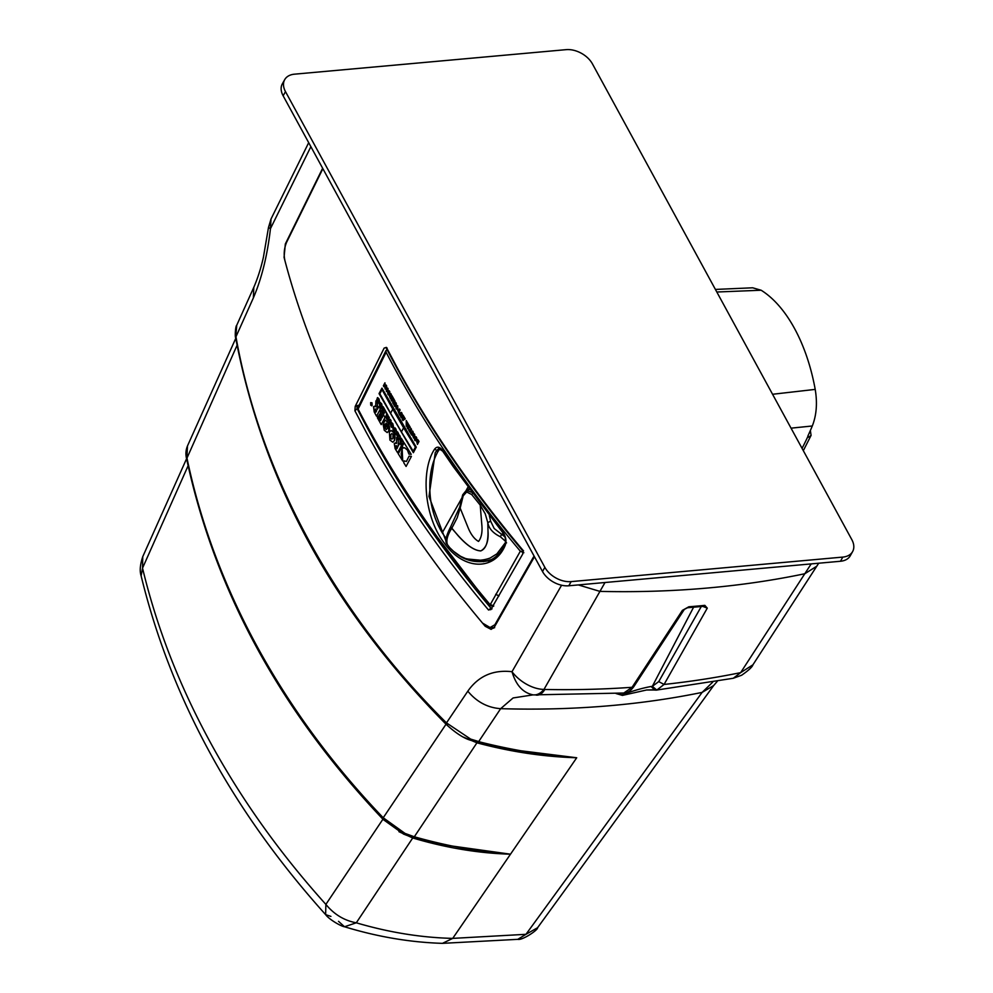 <?xml version="1.0" encoding="UTF-8"?>
<svg xmlns="http://www.w3.org/2000/svg" width="993" height="993" viewBox="0 0 993 993"><rect width="100%" height="100%" fill="white"/><g stroke="black" fill="none" stroke-linecap="round" stroke-linejoin="round"><path stroke-width="1.49" d="M469.18 488.928L466.784 490.405L466.685 491.969L471.7 494.539L480.215 505.114L480.724 504.432M451.232 527.556L451.902 528.04L457.202 517.775L460.169 508.106L467.765 526.861C470.608 534.097 474.195 538.951 478.539 541.433C481.444 537.647 482.536 532.087 481.816 524.763L480.215 505.114L485.242 513.828L487.799 522.678L490.604 521.077L489.338 515.652M469.155 488.916L466.884 489.661L462.688 494.824L459.672 507.125L450.561 527.047C445.894 536.195 444.74 541.905 447.086 544.189L449.817 547.764L447.086 544.189M504.928 536.903L494.191 528.512L490.604 521.077M491.423 559.568L483.343 561.666M490.629 521.176L487.799 522.678L487.997 530.945C488.258 542.302 485.862 548.943 480.798 550.867C474.542 550.643 466.958 545.492 458.009 535.426L451.17 527.668M447.446 544.685C445.956 540.614 447.421 535.103 451.84 528.152L457.972 535.537C466.933 545.567 474.555 550.693 480.811 550.916C486.359 547.714 488.755 541.098 488.01 531.044L487.811 522.777C488.891 528.537 493.074 533.204 500.385 536.766L501.664 534.172L503.414 533.589M500.385 536.766L505.561 541.346M505.425 542.625L496.922 553.846L490.157 558.029C485.403 559.791 480.227 560.561 474.629 560.337L465.556 558.55L460.566 556.303L453.54 551.314C463.036 560.002 474.356 563.217 487.501 560.958M453.54 551.314L449.817 547.764M466.685 491.969L463.197 495.817L460.169 508.106L459.908 506.753M330.917 916.402L325.63 914.64L325.878 904.4C279.889 853.297 241.386 799.34 210.392 742.491C179.41 685.654 156.795 627.526 142.533 568.108L188.111 465.754M237.079 345.254L186.634 458.865C185.455 454.471 185.741 450.164 187.478 445.944L186.883 457.649C200.425 522.405 223.835 585.349 257.1 646.455C290.477 707.575 332.518 764.684 383.224 817.773L405.007 833.4L414.317 836.776L411.499 837.012M605.01 582.519L599.933 591.394L578.336 584.927L599.933 591.394A1002.111 657.44 29.4 0 0 804.802 573.743A1002.111 657.44 -150.6 0 1 599.933 591.394L543.978 689.415C532.471 689.241 519.327 681.483 512.003 671.702L561.579 585.237M811.194 563.9L804.802 573.743L816.755 566.221L804.802 573.743L740.641 672.646L752.917 664.813L818.704 563.217M310.871 146.666L270.456 228.663C267.378 255.449 261.693 278.512 253.376 297.875L235.962 336.776C260.476 474.977 335.957 613.463 446.478 722.892L470.632 739.09L481.034 742.255C513.592 750.36 545.492 755.536 576.71 757.758C543.953 756.827 510.7 751.85 476.938 742.814L414.317 836.776L416.638 837.434C449.208 846.458 480.5 852.044 510.501 854.191L452.709 938.385L525.967 934.314L537.573 927.735L713.682 685.53L702.125 692.394L525.967 934.314L517.763 939.341C522.119 940.619 538.156 929.945 537.573 927.735M712.676 682.179L702.125 692.394A965.755 633.596 -150.6 0 1 500.658 708.667L513.096 697.955L533.117 694.864C522.963 692.841 515.938 685.12 512.003 671.702C493.173 669.567 478.44 676.059 467.815 691.178C476.727 701.939 487.687 707.761 500.658 708.667L478.638 741.647L475.684 741.895M493.571 628.184L492.627 627.601M447.272 724.927L446.478 722.892L467.815 691.178M534.457 556.75L494.291 627.204L491.101 629.376L485.229 626.285A1009.36 662.207 -150.6 0 1 284.06 257.311L285.339 243.955L322.638 168.251M533.117 694.864C536.928 695.286 540.552 693.474 543.978 689.415L544.834 689.477A996.687 653.878 29.4 0 0 632.082 687.293L634.018 686.337C630.878 690.83 627.477 693.052 623.815 693.015L632.082 687.293L682.402 610.36L688.819 606.785A1001.105 656.783 29.4 0 0 704.844 605.37L707.277 608.138L664.069 684.45L656.783 690.085L652.339 686.324L651.135 686.498C643.241 687.864 633.472 690.644 621.841 694.839L618.614 693.362M733.393 678.231L740.641 672.646L733.268 678.269L656.286 690.123M268.47 227.546L271.002 219.031L270.456 228.663L268.47 227.558L263.43 257.113C262.313 262.226 259.285 274.713 253.786 287.362L236.719 325.307L235.701 337.943C262.872 481.444 333.139 610.36 446.502 724.667L446.502 724.667C455.042 732.449 462.539 737.476 469.006 739.748L478.911 742.95L504.159 748.685L576.71 757.758L510.501 854.191C478.7 853.297 446.105 847.885 412.728 837.968L398.925 831.675M616.008 693.524L622.437 695.398L646.642 689.986L653.357 689.85M707.277 608.138L702.771 606.388M704.844 605.37L703.665 606.289M688.819 606.785L687.528 607.741L703.553 606.313M682.402 610.36L684.326 609.404L634.018 686.337M544.834 689.477C542.166 693.759 539.187 695.621 535.897 695.05M142.756 556.663C140.075 564.707 139.541 571.099 141.13 575.878L142.533 568.108L142.756 556.663L186.597 458.679M338.526 921.33L344.509 926.754C341.53 926.519 329.415 919.779 325.63 914.64L325.63 914.64C232.35 810.797 170.858 697.868 141.13 575.878M416.638 837.434L412.728 837.968L356.301 922.807C389.033 932.439 421.169 937.628 452.709 938.385L442.456 943.35C410.134 942.357 377.489 936.821 344.509 926.754L356.301 922.807C344.298 920.585 334.157 914.454 325.878 904.4L382.95 819.175M470.632 739.09L468.485 739.152M510.501 854.191L437.814 844.038M481.034 742.255L476.938 742.814L463.607 737.191M446.043 724.207L383.224 817.773L384.03 819.796M405.007 833.4L403.17 833.512M186.634 458.865C214.885 590.897 280.423 711.112 383.224 819.523L403.543 834.083L412.194 837.422L439.105 844.335M442.692 450.537L453.118 465.779L502.619 531.776C505.871 536.381 506.74 540.9 505.214 545.343C494.44 571.236 463.483 570.392 444.256 543.022C424.234 517.043 420.449 470.732 434.5 449.27C436.908 446.13 439.638 446.552 442.692 450.537L443.325 451.306M386.091 352.242L385.979 350.579L358.001 407.428L358.026 410.283C377.29 447.421 399.496 484.15 424.644 520.456L489.735 605.519L520.332 551.202A1007.932 661.264 -150.6 0 1 386.103 352.242L358.125 409.079A1004.99 659.327 29.4 0 0 424.743 519.265A1004.99 659.327 29.4 0 0 489.859 604.365L493.72 605.891M372.015 402.823L370.637 402.624L372.015 402.823L372.127 405.429L370.749 405.231L370.637 402.624L371.655 405.852M372.127 405.429L370.749 405.231M402.711 461.025L401.098 453.9L402.165 448.96L402.724 461.025L398.292 453.826L401.606 447.545L402.177 448.96L401.606 447.545M446.465 542.265L429.001 496.5L435.257 452.547L438.633 448.538L442.642 451.132L453.069 466.375L502.557 532.372C505.437 536.543 506.231 540.515 504.94 544.276C500.969 552.816 495.42 558.376 488.271 560.958L465.407 558.811M439.899 448.65L437.739 451.902C430.987 464.352 428.542 479.644 430.403 497.791C431.905 510.427 435.853 522.095 442.245 532.807L446.217 538.752M371.978 402.91L370.712 402.724L371.965 402.922L372.065 405.318L370.799 405.132L370.699 402.736L371.965 402.922M375.292 411.04L375.9 412.157L374.994 409.116L375.652 409.054L375.28 411.04M382.007 389.604L392.756 409.128L390.584 413.249L379.835 393.737L382.007 389.604L379.847 393.737L390.597 413.249L392.781 409.153L403.592 427.772L401.42 431.905L390.597 413.287L401.433 431.905M378.134 402.016L377.315 397.883L379.041 398.963L379.674 402.289L378.693 399.546M378.184 399.198L378.954 403.319L378.184 399.198M378.929 403.319L377.34 402.165L376.757 399.248M380.791 406.907L379.4 404.139L380.791 406.907L379.947 402.773L381.684 403.853L382.355 407.18L380.815 404.089L381.349 408.433M383.906 410.593L382.801 407.403L383.174 406.708L385.445 410.779L383.807 413.858L381.933 409.203L383.335 411.698M385.805 411.462L387.965 415.273L386.327 418.363L385.483 416.874L386.711 414.553L385.805 411.462L387.953 415.273L386.327 418.363M389.368 417.755L388.71 418.996L389.641 420.635L388.697 419.009L389.355 417.755L388.511 416.266L389.368 417.755M389.628 420.635L390.299 419.381L391.155 420.871L389.504 423.961L388.66 422.472L389.231 421.392L386.885 419.344L388.511 416.266M388.313 419.754L387.729 420.846M391.341 425.352L390.485 424.011L391.962 426.754L391.043 422.633L392.843 423.713L393.563 427.015L392.483 424.296M391.962 423.949L392.818 428.045L391.962 423.949M392.806 428.045L391.143 426.903L390.485 424.011M395.574 434.413L394.705 432.936L395.499 429.684L394.73 429.398L393.762 431.285L392.88 429.808L393.849 427.971L395.822 428.852L396.753 431.905L395.599 434.4L396.741 431.918L395.152 427.909L393.849 427.971L395.152 427.909M401.904 439.179L400.303 438.186L401.085 438.099L403.443 441.736L401.793 444.827L400.129 442.046L400.092 439.638M398.491 433.469L397.485 431.806L398.752 436.287L399.397 435.033L400.291 436.523L398.652 439.601L396.542 434.425L397.696 434.711L396.542 434.425M399.397 435.033L400.303 436.51L398.652 439.601M396.555 434.413L397.312 434.313M373.529 406.696L375.664 406.696L375.888 400.849L377.464 403.766L377.377 409.352M377.005 408.334L377.365 409.364L378.892 406.447L380.331 409.042L376.533 416.204L374.2 411.909L373.505 406.696L375.019 406.075L375.652 406.708M379.748 413.932L381.945 417.929L382.69 416.514L380.245 412.083L381.113 410.469L384.999 417.47L381.225 424.632L377.39 417.755L378.196 416.228L380.58 420.536L381.175 419.394L378.966 415.397L379.736 413.944L381.97 417.929M378.196 416.228L380.592 420.523M383.124 424.359L386.277 429.559L387.282 428.479L387.32 424.396L386.091 423.155L386.736 425.538L385.929 427.027L383.683 423.068L385.296 420.027L388.238 422.944L388.784 431.012L387.158 432.563L384.254 430.254L383.124 424.359L386.004 429.559M385.296 420.027L388.226 422.956C389.815 427.102 390.001 429.795 388.76 431.024L387.307 432.526M396.579 437.578L398.317 440.445L398.243 445.795L399.894 443.114L401.433 445.671L397.659 452.82L395.102 448.588L394.246 443.412L396.517 443.387L396.579 437.578L398.305 440.458L398.354 446.018M399.894 443.114L401.457 445.658L397.659 452.82M394.271 443.412L395.835 442.779L396.492 443.399M391.081 430.453L393.799 432.576L394.42 440.644L392.806 442.22L389.926 440.085L389.355 432.141L390.994 430.478L393.787 432.576C395.177 433.78 395.388 436.461 394.395 440.644L392.794 442.22M386.885 387.469L386.215 388.164L387.978 388.337L388.139 391.664L386.376 391.453L386.215 388.164L387.99 388.325L387.779 392.185M389.281 390.808L389.852 391.863L388.275 394.842L387.704 393.787L389.268 390.808L389.864 391.863L388.275 394.842M390.323 398.553L390.125 396.741L391.316 394.506L390.721 393.451L391.316 394.506L390.137 396.741L390.348 398.553L388.946 394.618M396.542 404.896L395.872 405.591L397.672 405.752L397.883 409.079L396.07 408.868L395.872 405.591L397.684 405.74L397.51 409.588M400.105 410.035L399.484 409.004L400.105 410.035L398.913 412.281L399.149 414.081L397.684 410.171M401.582 413.82L400.018 415.583L399.397 414.54L400.328 412.765L401.904 413.051L402.438 415.409L401.296 417.78L400.675 416.737L401.569 413.833L400.005 415.583M400.34 412.765L401.42 412.418L402.426 415.409L401.284 417.78M409.575 426.134L410.233 427.189L407.887 428.902L407.204 427.76L408.011 423.527L410.221 427.189L407.887 428.902M406.224 420.523L407.825 423.192L406.236 426.171L406.224 420.523L407.813 423.192L406.236 426.171M404.598 417.755L405.206 418.823L402.897 420.523L402.227 419.381L403.046 415.136L405.231 418.823L402.897 420.523M395.053 401.222L394.68 404.933L395.053 401.222L393.476 402.835L394.68 400.564L394.196 399.707L394.693 400.551L393.501 402.823M394.668 404.933L395.884 402.661L396.368 403.518L394.804 406.497L393.998 405.119L394.655 402.773L393.402 404.052L392.632 402.674L394.196 399.707M391.95 395.673L394.035 399.372L391.751 401.073L391.093 399.931L391.95 395.673L393.079 398.627M386.165 385.085L386.699 386.078L386.165 385.085L385.296 386.724L384.936 382.814L385.321 386.711M385.123 389.045L386.699 386.078L385.123 389.045L384.775 385.135L383.919 386.774L383.372 385.781L384.936 382.814M412.542 430.987L413.175 432.029L411.611 435.008L410.953 433.966L412.529 430.987L413.175 432.029L411.599 435.008M410.941 428.38L411.574 429.423L410.941 428.38L409.761 430.627L409.116 429.559L409.774 430.614M410.668 433.457L410.394 431.657L411.574 429.423L410.407 431.657L410.668 433.457L408.731 430.304L409.116 429.559M403.952 447.756L403.096 448.054L404.672 447.781L407.453 450.102L408.905 454.074L411.214 454.335L404.114 442.804L411.214 454.335M404.163 460.876L406.435 461.472L404.163 460.876L403.704 462.639L406.087 466.449L411.412 456.395L406.087 466.449M409.079 456.122L411.412 456.395L409.079 456.122L406.422 461.472M416.067 436.721L416.7 437.764L415.136 440.743L414.491 439.7L416.055 436.721L416.712 437.764L415.136 440.743M416.29 439.837L417.619 439.353L419.009 441.426L417.445 444.405L416.278 439.849L417.594 439.353L416.278 439.849M414.007 435.368L413.709 434.4L413.659 435.989L412.678 434.388L413.336 433.122L414.627 434.289L414.9 437.59L413.622 438.099M412.455 434.922L413.336 436.697L414.255 436.56L413.324 436.697L412.443 434.922L413.597 438.099L414.888 437.603L413.597 438.099M381.957 388.114L416.266 447.173L413.361 452.684L379.041 393.625L381.957 388.114L416.253 447.185L413.349 452.684M377.65 397.597L379.028 398.975L379.674 402.289M379.4 404.139L379.996 407.056L381.597 408.21L381.337 404.436M380.282 402.488L381.672 403.853L382.342 407.18M382.628 408.26L383.323 411.71L381.933 409.203M385.445 410.779L383.807 413.858M383.174 406.708L385.433 410.779M391.155 420.871L389.504 423.961M390.286 419.394L391.13 420.883M391.962 426.754L391.316 425.352M391.379 422.348L392.818 423.713L393.551 427.015M395.499 429.684L394.73 429.398L393.737 431.285M401.085 438.099L400.303 438.186L400.502 439.949M403.443 441.736L401.793 444.827M401.88 439.179L403.419 441.736M398.739 436.287L398.478 433.482M397.485 431.806L397.684 434.711M375.875 400.849L377.439 403.766L376.98 408.334M373.505 406.696L375.019 406.075M378.892 406.447L380.307 409.042L376.533 416.204M381.089 410.469L384.986 417.47L381.213 424.632M385.756 423.825L386.711 425.538L385.929 427.027M386.091 423.155L385.743 423.825M394.246 443.412L395.81 442.779M388.164 391.664L387.493 392.322M390.721 393.451L389.541 395.698M397.908 409.066L397.237 409.724M399.484 409.004L398.305 411.239M399.534 413.349L399.136 414.081M398.913 412.281L399.521 413.349M400.08 410.047L398.901 412.281M400.328 412.765L401.408 412.418M408.024 423.514L409.215 426.456M403.059 415.136L404.225 418.078M394.655 402.773L393.402 404.052M396.368 403.518L394.78 406.497M395.859 402.661L396.356 403.518M393.414 398.305L394.01 399.385L391.726 401.073M384.775 385.135L383.906 386.774M404.114 442.804L402.339 446.142L403.096 448.054L404.672 447.781M417.594 439.353L418.996 441.438L417.42 444.405M413.709 434.4L414.242 436.56L413.324 436.697M413.361 433.122L414.615 434.289L414.888 437.603M413.982 435.368L413.659 435.989M523.857 552.766L520.332 551.202M385.979 350.579L387.133 349.747M490.989 605.569L489.859 604.365M400.638 441.153L401.246 442.704M401.147 439.775L401.867 441.525M397.808 435.89L398.106 437.491L397.808 435.89M375.019 409.116L376.657 410.717L375.888 412.169M396.555 445.733L397.647 447.371L396.877 448.824L395.872 445.795L396.555 445.733M391.863 433.519L390.845 434.711L390.832 438.409L390.82 434.723L391.875 433.519L392.955 434.313L392.905 438.074L391.912 439.167L390.82 438.422L391.912 439.167M386.736 390.758L386.774 389.231L387.63 389.057L387.568 390.609L386.736 390.758M386.798 389.219L387.63 389.057L386.798 389.219L386.761 390.758M397.287 408.024L396.443 408.173L396.455 406.646L397.324 406.472L397.287 408.024L396.443 408.173L397.299 408.011M396.48 406.646L397.324 406.472L396.48 406.646L396.443 408.173M407.949 427.573L408.297 426.134L407.949 427.573M402.972 419.195L403.332 417.755M391.825 399.745L392.173 398.305L391.825 399.745M417.842 440.818L416.948 440.867L417.991 441.078L417.134 442.704L416.923 440.867L417.83 440.818M413.212 451.207L401.433 431.93L403.617 427.809L415.397 447.086L413.212 451.207L401.433 431.93L403.617 427.822M397.473 435.828L398.119 437.491M370.712 402.724L370.811 405.132M395.884 445.795L396.89 448.824M408.309 426.134L407.974 427.573M392.198 398.292L391.838 399.732M416.948 440.867L417.147 442.692M392.781 409.166L390.621 413.287M371.295 402.823L371.519 404.126M371.99 404.077L371.382 405.181M284.706 79.651L282.347 83.822A21.151 13.877 29.4 0 0 283.142 95.8L542.513 571.521A21.151 13.877 29.4 0 0 568.79 585.783L840.475 561.256A21.151 13.877 29.4 0 0 850.256 555.782L852.602 551.611A21.151 13.877 -150.6 0 1 842.821 557.085L571.149 581.613A21.151 13.877 -150.6 0 1 544.859 567.351L285.488 91.629A21.151 13.877 -150.6 0 1 284.706 79.651A21.151 13.877 -150.6 0 1 294.487 74.177L566.159 49.65A21.151 13.877 -150.6 0 1 592.449 63.912L851.82 539.633A21.151 13.877 -150.6 0 1 852.602 551.611M772.566 394.271L815.203 389.393A135.669 74.152 -95.2 0 0 761.135 290.229L716.809 292.016M761.135 290.229L752.669 287.796L715.407 289.435M810.35 430.54L811.082 435.368L808.699 437.23L807.88 436.026A316.506 172.981 -95.2 0 0 812.299 425.985C816.531 415.248 817.5 403.046 815.203 389.393M812.299 425.985L791.036 428.157M807.954 435.865L808.699 437.23L807.768 436.771A316.506 172.981 -95.2 0 1 802.046 448.352M322.874 168.673L286.505 242.503C284.11 248.411 283.576 254.469 284.929 260.65A1009.36 662.207 29.4 0 0 359.243 444.094A1009.36 662.207 29.4 0 0 482.548 623.107L490.083 627.539L494.899 624.721L534.06 556.03M491.15 609.268L488.531 610.012C440.098 552.369 399.198 492.863 365.821 431.483L354.911 410.804L355.221 406.36L384.13 348.109L386.389 347.389L398.131 369.508C432.092 431.421 473.649 491.609 522.79 550.072L522.752 553.995L490.741 609.727M386.389 347.389L387.171 348.158L386.389 347.389M523.547 550.904L522.79 550.072L523.547 550.904M384.13 348.109L386.128 347.476M354.911 410.804L357.17 408.632L356.81 405.727L355.221 406.36M488.531 610.012L490.976 608.225C436.771 543.68 392.173 477.149 357.17 408.632L357.691 408.495M492.031 608.895L490.976 608.225L491.92 607.915M472.68 493.422L471.712 494.539M469.652 489.574L466.884 489.661M471.65 492.305L466.784 490.405L462.937 494.464L463.197 495.817M505.35 542.786L506.579 542.873M701.281 606.524L658.744 681.608L664.069 684.45A996.687 653.878 29.4 0 0 740.567 672.658M485.229 626.285L486.061 626.211M253.376 297.875L253.786 287.362M442.456 943.35L517.763 939.341M653.928 689.998L646.642 689.986M654.635 690.011L651.135 686.498M658.744 681.608L652.339 686.324L693.573 607.232M434.5 449.27L436.597 450.201L439.167 449.531M505.214 545.343L505.412 543.866L505.214 545.343M495.693 594.311L498.995 595.887M442.245 532.807L461.956 497.828M466.462 489.822L467.926 487.228M542.513 571.521L544.859 567.351M285.488 91.629L283.142 95.8M842.821 557.085L840.475 561.256M571.149 581.613L568.79 585.783M359.106 405.169L356.81 405.727M494.899 624.721A1217.766 798.918 29.4 0 0 495.706 624.734M487.538 560.946L489.226 560.511M717.256 681.359L713.682 685.53M271.002 219.031L308.686 142.669M733.268 678.269L741.634 675.24C748.623 670.374 752.371 666.899 752.917 664.813L752.917 664.813M687.528 607.741L684.326 609.404M623.815 693.015L533.253 694.889M235.701 337.943C234.77 336.751 235.502 325.741 236.719 325.319M187.478 445.944L235.775 338.315M439.316 844.385L438.149 844.112M504.382 748.722L503.178 748.474M656.075 690.135L653.903 689.998M489.735 605.519L493.595 606.301M358.001 407.428L358.026 410.283M803.312 450.673L811.058 435.43M385.905 347.488L386.289 348.109C422 417.519 467.467 485.093 522.69 550.817L523.026 551.587M490.083 627.539L494.663 627.65"/></g></svg>
